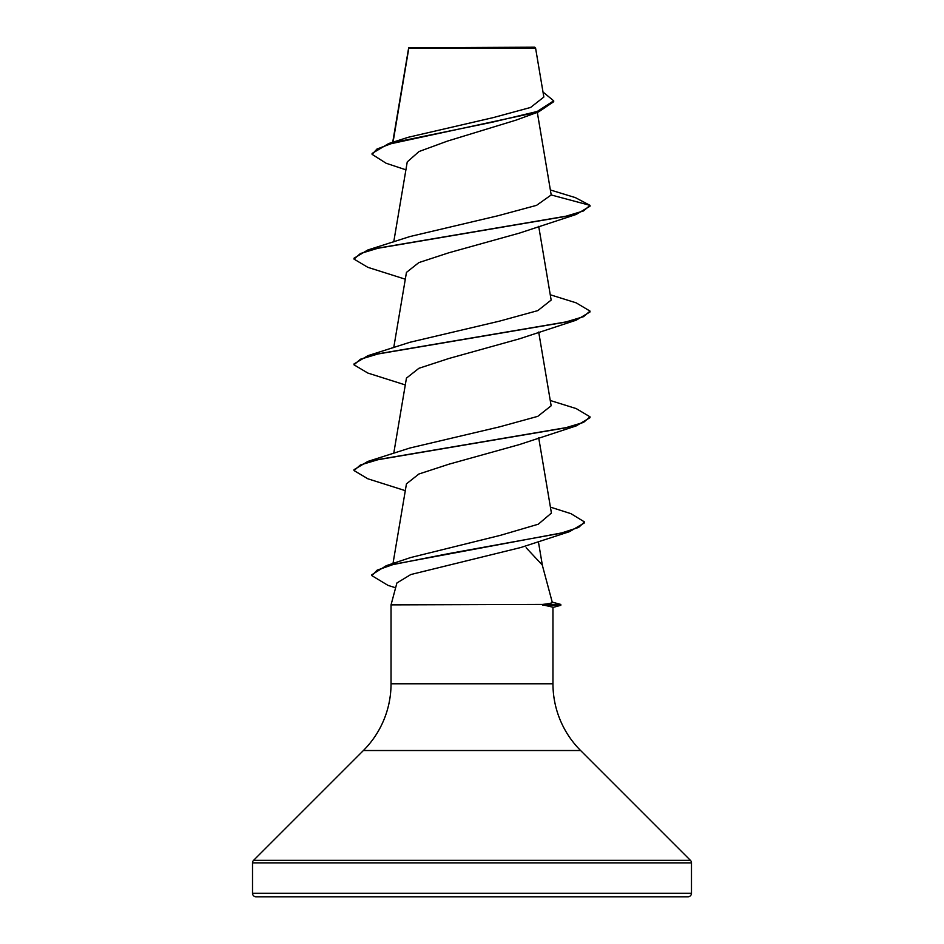 <?xml version="1.0" encoding="UTF-8"?>
<svg xmlns="http://www.w3.org/2000/svg" width="944" height="944" viewBox="0 0 944 944"><rect width="100%" height="100%" fill="white"/><g stroke="black" fill="none" stroke-linecap="round" stroke-linejoin="round"><path stroke-width="1.42" d="M405.908 169.826L386.096 163.241L372.089 154.344L372.089 153.459L388.739 143.523L408.221 137.293L493.228 117.611L530.599 107.451L543.85 97.043L535.578 48.085L534.693 47.2L408.728 47.778M535.578 48.085L408.799 48.203L393.058 142.178M552.228 602.13L560.807 604.431L542.434 604.431C549.101 603.688 552.393 602.992 552.287 602.366L542.269 564.996L526.138 547.744M252.52 893.26A3.54 3.54 0 0 0 256.06 896.8L687.94 896.8A3.54 3.54 0 0 0 691.48 893.26L252.52 893.26L252.52 862.863A3.54 3.54 0 0 1 253.558 860.362L363.393 750.527A94.4 94.4 0 0 0 391.04 683.775L391.04 604.88L542.434 604.431M542.835 604.88L552.96 607.204L552.96 683.775A94.4 94.4 0 0 0 580.607 750.527L690.442 860.362A3.54 3.54 0 0 1 691.48 862.863L691.48 893.26M550.411 507.129L570.931 513.654L584.501 521.949L584.501 522.834L569.539 531.649L520.805 547.508L410.829 574.53L396.905 582.979L391.04 604.88M372.089 154.344L376.986 149.034L390.969 143.736L538.611 111.888L515.908 120.171L447.468 141.093L419.042 151.524L407.242 161.92L393.742 241.9M550.411 189.98L575.392 197.626L590 205.355L590 206.229L576.17 214.465L519.389 233.121L448.848 252.768L418.841 262.597L406.451 272.403L393.742 347.628M550.258 294.764L576.17 302.847L590 311.083L590 311.957L576.17 320.193L519.412 338.837L448.896 358.484L418.9 368.302L406.439 378.131L393.742 453.356M550.258 400.492L576.17 408.575L590 416.811L590 417.685L576.17 425.921L519.401 444.577L448.896 464.212L418.865 474.03L406.451 483.859L392.999 563.497M584.501 521.949L578.648 527.413L561.881 532.876L386.273 565.68L410.652 557.55L500.414 535.331L538.304 524.203L551.414 513.064L538.705 437.792M590 416.811L583.569 422.393L564.996 427.962L367.83 461.439L409.944 447.999L499.411 426.9L537.773 416.351L551.143 405.802M590 311.083L583.569 316.665L564.984 322.234L367.83 355.711L409.944 342.271L499.388 321.172L537.785 310.623L551.154 300.074L538.705 226.336M551.202 194.96L590 205.355L583.569 210.925L564.996 216.506L367.83 249.983L409.944 236.543L498.007 215.751L536.534 205.355L551.202 194.96L537.313 112.336M538.611 111.888L553.703 101.704L553.703 100.819L543.001 92.04M408.693 47.814L408.492 49.171M388.739 143.523L492.438 122.165L537.171 111.498L553.703 100.819M576.17 214.465L379.004 247.942L360.431 253.511L354 259.093L367.83 267.329L405.295 279.2M576.17 320.193L379.016 353.67L360.431 359.239L354 364.821L367.83 373.057L405.295 384.928M576.17 425.921L379.016 459.398L360.431 464.967L354 470.549L367.841 478.785L405.295 490.656M569.539 531.649L448.459 553.644L392.857 564.63L377.187 570.129L371.842 575.628L388.031 585.386L395.619 587.782M367.83 249.983L354 258.219L354 259.093M367.83 355.711L354 363.947L354 364.821M367.83 461.439L354 469.675L354 470.549M386.273 565.68L371.842 574.743L371.842 575.628M542.835 605.316L560.807 605.316L560.807 604.431M691.48 862.863L252.52 862.863M690.442 860.362L253.558 860.362M580.607 750.527L363.393 750.527M552.96 683.775L391.04 683.775M408.646 47.932L392.716 142.284M538.705 332.064L551.154 405.802M538.363 541.478L542.422 565.574M552.96 607.429L560.807 605.316"/></g></svg>
